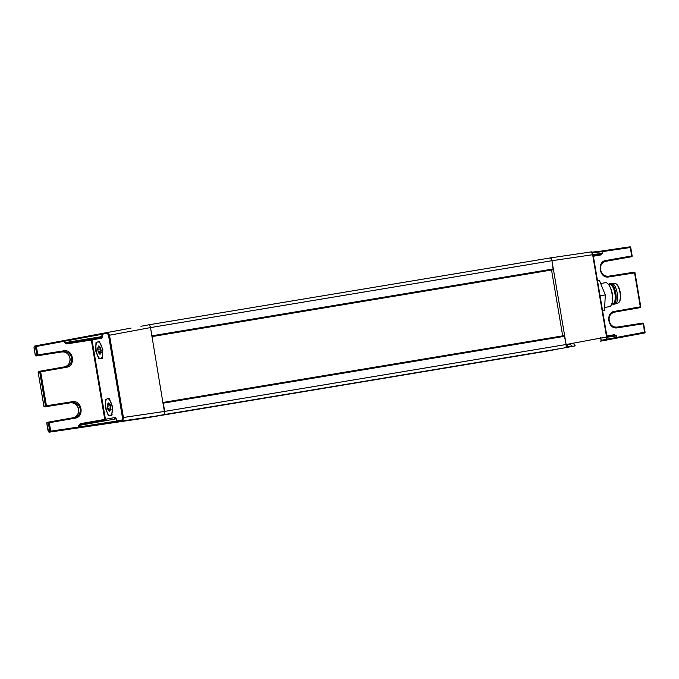 <?xml version="1.0" encoding="UTF-8"?>
<svg xmlns="http://www.w3.org/2000/svg" width="679" height="679" viewBox="0 0 679 679"><rect width="100%" height="100%" fill="white"/><g stroke="black" fill="none" stroke-linecap="round" stroke-linejoin="round"><path stroke-width="1.02" d="M557.561 349.184L156.111 416.057L565.505 347.716A3.039 1.154 -99.5 0 0 566.159 346.689A3.039 1.154 -99.5 0 0 566.133 344.516L564.334 335.587L163.172 402.418L564.334 335.587M556.585 349.346L547.299 351.068A1.519 0.577 80.5 0 1 547.291 351.068A1.519 0.577 -99.5 0 0 547.299 351.068L145.858 417.95A1.519 0.577 -99.5 0 0 145.858 417.95L148.871 417.161M66.347 367.305L65.939 366.609C70.081 365.463 71.974 362.578 71.626 357.969C70.438 353.504 67.705 351.391 63.41 351.646L37.659 355.686A0.755 0.704 -100.4 0 1 36.853 355.058L37.82 354.888L37.659 355.686L36.148 355.966A0.755 0.755 0 0 1 35.283 355.346L33.984 347.673L34.756 346.001L64.989 340.374L64.845 341.172L36.394 346.468L37.82 354.888L63.563 350.848C73.332 348.7 76.294 366.168 66.347 367.305L40.689 371.837L46.427 405.77L72.169 401.73C81.938 399.583 84.9 417.059 74.953 418.196L49.295 422.72L50.713 431.14L50.552 431.937L49.329 432.167L145.858 417.95L547.885 350.788M553.198 269.741L152.037 336.589L553.198 269.741L551.959 260.702A3.039 1.154 -99.5 0 0 551.272 258.648A3.039 1.154 -99.5 0 0 550.321 257.918A3.039 1.154 -99.5 0 0 550.313 257.918L551.272 258.648L551.959 260.702L566.133 344.516L164.691 411.398L163.299 403.165L564.741 336.283M553.351 268.935L151.909 335.816L150.517 327.584L551.959 260.702L593.039 254.667L591.019 251.934L550.329 257.918L148.879 324.8L149.821 325.53L150.517 327.584L109.506 335.214L123.417 417.483L164.691 411.398L164.717 413.57L164.055 414.597L557.451 349.201M551.543 270.03L562.679 335.867M156.111 416.057L116.703 421.795L116.296 421.09L121.982 420.055L122.449 417.653L108.538 335.384L107.307 333.296L64.845 341.172L65.091 342.649L66.907 343.116L101.044 337.488L101.858 338.125L102.402 336.495L102.028 334.263A0.755 0.704 79.6 0 1 102.58 333.406L131.115 328.084M163.121 402.647L163.299 403.165M151.909 335.816L151.909 336.36M552.231 269.911L152.037 336.589M606.61 337.285L600.771 338.091L601.204 340.298L600.652 341.164A0.755 0.704 79.6 0 0 601.204 340.306L600.592 337.37M606.118 340.137L615.963 338.295A0.755 0.704 -100.6 0 0 616.515 337.429L616.668 335.884L614.453 334.705L614.851 335.409M593.106 254.718L602.663 253.089L602.417 251.629L630.273 247.529L629.874 246.833L602.018 250.933L602.256 253.157L600.957 254.922L593.37 256.255M592.47 252.834L602.01 251.671A0.755 0.704 -96.9 0 0 601.204 251.043L591.893 252.181L601.204 251.043M607.06 337.225L616.269 335.952L614.868 335.401L606.941 336.495L614.894 335.401M602.663 253.089L600.957 254.922M606.916 339.228L645.05 332.124L643.624 323.705A0.755 0.755 0 0 0 642.758 323.085L642.758 323.085A0.755 0.704 -100.4 0 1 643.573 323.713L644.439 332.999L616.761 338.15L616.668 335.884M606.22 260.439L631.699 255.949L630.273 247.529L630.732 247.453L632.157 255.873L631.538 256.747L605.965 261.254C596.34 263.282 600.856 278.356 608.588 276.209L609.004 276.905C599.243 279.12 596.476 261.237 606.22 260.439L606.058 261.245C601.95 262.383 600.075 265.26 600.423 269.869C601.602 274.341 604.327 276.455 608.588 276.209L634.152 272.203A0.755 0.704 -100.4 0 1 634.967 272.831L640.764 306.764L640.144 307.629A0.755 0.704 79.6 0 0 640.704 306.772M609.004 276.905L635.018 272.822L640.764 306.764A0.755 0.755 0 0 1 640.153 307.629L614.223 312.213L638.633 307.91L638.218 307.214L638.633 307.91A0.755 0.704 -100.4 0 1 638.633 307.91L614.665 312.128C610.557 313.274 608.681 316.151 609.029 320.76C610.209 325.224 612.933 327.337 617.194 327.091L617.61 327.787C607.849 330.002 605.082 312.119 614.826 311.322L614.529 312.153M572.091 346.46L575.232 345.874L573.28 343.285L570.368 343.727M566.048 347.105L568.272 346.774L566.787 344.567L570.216 344.041L566.787 344.559M568.9 346.68L565.904 347.41M568.272 346.765L571.701 346.239L570.216 344.041M572.329 346.154L568.696 346.977M573.017 343.599L573.636 343.506M572.024 346.468L565.666 347.656M547.741 350.992L146.291 417.874L119.215 421.846L156 416.083L164.055 414.597L164.717 413.57L150.517 327.584L149.821 325.53L148.871 324.8L140.926 326.268M565.505 347.716L566.159 346.689L566.133 344.516L606.559 336.996L592.648 254.727M49.329 432.167A0.755 0.704 -100.4 0 1 48.523 431.53L49.745 431.301L50.552 431.937L78.611 427.804L78.772 427.006L49.745 431.301L48.319 422.881L46.758 423.178L48.056 430.842L49.321 432.167L146.341 417.56M117.509 421.659A0.755 0.704 79.6 0 1 116.703 421.022L116.321 418.799L115.277 417.458A0.755 0.704 -100.4 0 1 114.717 418.323L115.922 418.867L79.095 425.444L80.657 424.4L80.241 423.704L78.526 425.546L78.772 427.006L79.749 427.634L116.703 421.795M145.858 417.95L145.382 417.585L145.858 417.95M95.68 350.848L95.985 342.598L99.312 341.342L102.843 349.524L102.173 358.529L98.642 358.453L95.68 350.848M105.296 407.714L105.601 399.473L108.929 398.217L112.459 406.398L111.789 415.404L108.267 415.319L105.296 407.714M63.86 340.586L64.522 342.742L66.746 343.922L66.907 343.116L101.044 337.488L102.402 336.495M99.855 341.902L97.946 341.936A8.352 3.183 80.5 0 1 102.453 349.626A8.352 3.183 80.5 0 1 100.713 358.402L102.512 357.825M109.48 398.768L108.648 398.632M110.329 415.276C106.382 416.524 103.42 399.048 107.545 398.811A8.352 3.183 80.5 0 1 107.562 398.811A8.352 3.183 80.5 0 1 112.069 406.492A8.352 3.183 80.5 0 1 110.329 415.276L111.415 415.098A8.352 3.183 80.5 0 1 111.398 415.098L112.137 414.699M40.273 371.141A0.755 0.704 79.6 0 0 39.713 371.999L38.151 372.287L43.948 406.22L45.459 405.94L39.713 371.999L40.689 371.837L40.273 371.141L38.762 371.421A0.755 0.704 79.6 0 0 38.762 371.421L66.041 366.592M74.953 418.196L74.546 417.5C78.688 416.346 80.58 413.469 80.232 408.851C79.044 404.387 76.311 402.274 72.016 402.528L46.265 406.577A0.755 0.704 -100.4 0 1 45.459 405.94L46.427 405.77L46.265 406.577L44.755 406.848A0.755 0.704 -100.4 0 1 43.948 406.22L44.356 406.152M74.554 417.5L48.88 422.024L49.295 422.72L48.319 422.881A0.755 0.704 -100.4 0 1 48.88 422.024L47.369 422.304A0.755 0.755 0 0 0 46.758 423.178L46.809 423.17M64.989 340.374L101.774 333.55L102.003 336.563L64.522 342.742M100.713 358.402C96.758 359.649 93.804 342.182 97.929 341.944A8.352 3.183 80.5 0 1 97.946 341.936M100.339 347.826L101.052 352.019L100.025 354.362L98.294 352.52L97.581 348.335L98.608 345.984L100.339 347.826M109.964 404.692L110.669 408.885L109.642 411.236L107.91 409.395L107.206 405.202L108.224 402.851L109.964 404.692M98.294 352.52L101.027 352.393L100.025 354.362L98.294 352.52L97.581 348.335L100.229 347.555M100.025 354.362L99.906 353.725L100.517 353.623M97.581 348.335L98.608 345.984L100.203 347.461M110.66 409.284L109.642 411.236L107.91 409.395L107.206 405.202L109.845 404.421M110.643 409.259L107.91 409.395M109.642 411.236L109.523 410.6L110.134 410.498M107.206 405.202L108.224 402.851L109.828 404.328M101.247 350.559L100.815 352.104L101.536 352.367M100.704 347.41L100.102 347.911L101.018 349.227M110.864 407.425L110.431 408.97L111.161 409.242M110.321 404.285L109.726 404.786L110.643 406.101M597.537 280.885L599.472 280.563L605.286 294.924L604.531 310.49L602.596 310.812M600.058 295.789L605.286 294.924M604.531 310.49L602.604 310.846M604.683 307.451L609.487 306.645A12.146 4.626 -99.5 0 0 612.144 302.511L612.399 301.238A10.397 3.964 -99.5 0 0 612.305 293.795A10.397 3.964 -99.5 0 0 610.005 286.869L609.352 285.74A12.146 4.626 -99.5 0 0 605.498 282.693L600.66 283.499M612.144 302.511A12.146 4.626 -99.5 0 0 612.042 293.829A12.146 4.626 -99.5 0 0 609.352 285.74M613.587 304.268L614.979 304.039A10.474 3.989 -99.5 0 0 615.233 303.971A10.474 3.989 -99.5 0 0 617.177 292.988A10.474 3.989 -99.5 0 0 611.796 283.355A10.474 3.989 -99.5 0 0 611.533 283.381L610.149 283.61A10.474 3.989 -99.5 0 1 615.794 293.218A10.474 3.989 80.5 0 1 613.587 304.268A10.474 3.989 80.5 0 1 612.195 303.912L612.169 303.895M608.528 284.493L609.555 284.323A9.862 3.76 80.5 0 1 614.877 293.37A9.862 3.76 80.5 0 1 612.798 303.785L611.771 303.954M610.149 283.61A10.474 3.989 -99.5 0 0 608.944 284.399L608.944 284.399M591.019 251.934C591.706 251.519 592.402 252.418 593.098 254.65L607.009 336.92C607.085 339.279 606.729 340.374 605.931 340.196L607.009 336.92L593.039 254.667M600.652 341.164L601.153 340.315L600.423 337.353M614.453 334.705L606.839 335.901M593.234 255.465L601.119 254.116L593.242 255.508M606.05 340.154L600.686 341.164M606.559 339.296L601.204 340.298M632.098 255.89A0.755 0.704 79.6 0 1 631.546 256.747A0.755 0.704 79.6 0 0 631.546 256.747A0.755 0.755 0 0 0 632.157 255.873L630.732 247.453A0.755 0.755 0 0 0 629.874 246.833A0.755 0.704 -100.4 0 1 630.672 247.462M644.439 332.999A0.755 0.704 79.6 0 0 644.991 332.133L645.05 332.124A0.755 0.755 0 0 1 644.439 332.999M644.991 332.133L643.573 323.713L617.61 327.787M642.758 323.085L617.194 327.091L642.758 323.085L643.166 323.781M630.036 257.027L630.036 257.027A0.755 0.704 -100.4 0 1 630.027 257.027L629.611 256.331L630.027 257.027L605.617 261.33L630.027 257.027A0.755 0.755 0 0 0 630.036 257.027L630.036 257.027M634.559 272.89L640.305 306.832L614.826 311.322M608.588 276.209L634.152 272.194A0.755 0.755 0 0 1 635.018 272.822L634.967 272.831M591.002 251.943L550.346 257.918L148.879 324.8M78.611 427.804L79.749 427.634M122.449 417.653L123.417 417.483L122.789 420.683A0.755 0.704 79.6 0 1 121.982 420.055M78.526 425.546L79.095 425.444L79.341 426.921L116.296 421.09L116.321 418.799M115.277 417.458L105.432 419.274L92.013 339.941L101.858 338.125M80.657 424.4L104.872 420.131A0.755 0.704 -100.4 0 0 105.432 419.274L80.241 423.704M104.872 420.131L91.198 339.305A0.755 0.704 79.6 0 1 92.013 339.941L66.746 343.922M48.88 422.024L47.369 422.304A0.755 0.704 -100.4 0 0 46.809 423.161L48.523 431.53M107.307 333.296L107.859 332.43L109.506 335.214L108.538 335.384M35.979 345.772L36.394 346.468L34.196 346.859L34.043 347.665L35.342 355.338L36.853 355.058L35.427 346.638A0.755 0.704 79.6 0 1 35.979 345.772M61.399 351.247L61.806 351.943L61.399 351.247L61.806 351.943L63.41 351.646L63.563 350.848M72.169 401.73L72.016 402.528L70.412 402.825A7.588 7.019 -100.4 0 1 78.603 409.157A7.588 7.019 -100.4 0 1 73.4 417.695M35.342 355.338L35.342 355.338A0.755 0.704 -100.4 0 0 36.148 355.966L61.806 351.943A7.588 7.019 -100.4 0 1 69.996 358.274A7.588 7.019 -100.4 0 1 64.794 366.813M34.196 346.859L34.756 346.001L130.665 328.152M73.052 417.772C77.058 416.634 78.883 413.766 78.543 409.165C77.33 404.659 74.622 402.545 70.412 402.825L70.005 402.129M70.412 402.825L44.755 406.848L70.412 402.825M102.58 333.406L101.774 333.55M44.755 406.848A0.755 0.755 0 0 1 43.889 406.229L38.151 372.287A0.755 0.755 0 0 1 38.762 371.421A0.755 0.704 79.6 0 0 38.202 372.279M98.472 351.433L100.993 351.018M98.107 349.303L100.628 348.879M98.701 346.638L99.329 346.528M108.088 408.308L110.609 407.884M107.732 406.169L110.244 405.753M108.326 403.504L108.946 403.402M618.128 302.961A9.947 3.794 -99.5 0 0 619.978 292.522A9.947 3.794 80.5 0 0 614.86 283.381C617.33 283.805 619.129 286.835 620.266 292.479C621.056 298.242 620.343 301.739 618.128 302.961L615.233 303.971M616.846 284.56A9.345 3.565 80.5 0 1 620.216 292.488A9.345 3.565 80.5 0 1 619.621 301.196M629.874 246.833L602.01 250.933M617.194 327.091C609.462 329.239 604.947 314.165 614.571 312.145M36.148 355.966L61.806 351.943C66.016 351.663 68.723 353.776 69.937 358.283C70.276 362.883 68.452 365.743 64.446 366.889M107.562 398.811L108.674 398.624M614.86 283.381L611.796 283.355"/></g></svg>
